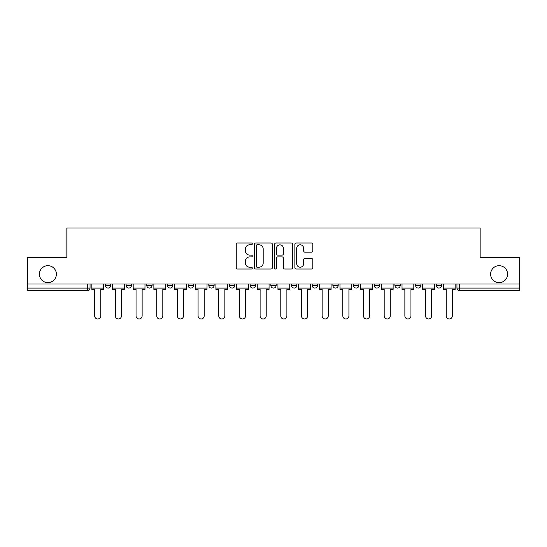 <?xml version="1.0" encoding="UTF-8"?>
<svg xmlns="http://www.w3.org/2000/svg" width="547" height="547" viewBox="0 0 547 547"><rect width="100%" height="100%" fill="white"/><g stroke="black" fill="none" stroke-linecap="round" stroke-linejoin="round"><path stroke-width="0.82" d="M252.29 243.9A0.909 0.909 0 0 0 251.381 242.991L237.555 242.991A1.299 1.299 0 0 0 236.256 244.29L236.256 267.715A1.299 1.299 0 0 0 237.555 269.015L251.381 269.015A0.909 0.909 0 0 0 252.29 268.105A0.909 0.909 0 0 0 251.381 267.196L249.589 267.196A4.164 4.164 0 0 1 245.432 263.032L245.432 261.076A4.164 4.164 0 0 1 249.589 256.912L251.381 256.912A0.909 0.909 0 0 0 252.29 256.003A0.909 0.909 0 0 0 251.381 255.093L249.589 255.093A4.164 4.164 0 0 1 245.432 250.929L245.432 248.974A4.164 4.164 0 0 1 249.589 244.817L251.381 244.817A0.909 0.909 0 0 0 252.29 243.9M490.618 274.163A8.485 8.485 0 0 0 499.103 282.649A8.485 8.485 0 0 0 507.589 274.163A8.485 8.485 0 0 0 499.103 265.678A8.485 8.485 0 0 0 490.618 274.163M39.411 274.163A8.485 8.485 0 0 0 47.897 282.649A8.485 8.485 0 0 0 56.382 274.163A8.485 8.485 0 0 0 47.897 265.678A8.485 8.485 0 0 0 39.411 274.163M436.274 283.975L436.274 285.431L441.579 285.431A2.653 2.653 0 0 1 438.926 288.078A2.653 2.653 0 0 1 436.274 285.431L436.274 283.975M332.884 283.975L332.884 285.431L338.183 285.431A2.653 2.653 0 0 1 335.537 288.078A2.653 2.653 0 0 1 332.884 285.431L332.884 283.975M270.847 283.975L270.847 285.431L276.153 285.431A2.653 2.653 0 0 1 273.5 288.078A2.653 2.653 0 0 1 270.847 285.431L270.847 283.975M229.494 283.975L229.494 285.431L234.793 285.431A2.653 2.653 0 0 1 232.147 288.078A2.653 2.653 0 0 1 229.494 285.431L229.494 283.975M208.817 283.975L208.817 285.431L214.116 285.431A2.653 2.653 0 0 1 211.463 288.078A2.653 2.653 0 0 1 208.817 285.431L208.817 283.975M167.457 285.431L167.457 283.975L167.457 285.431A2.653 2.653 0 0 0 170.11 288.078A2.653 2.653 0 0 1 167.457 285.431L172.763 285.431A2.653 2.653 0 0 1 170.11 288.078M126.104 285.431L126.104 283.975L126.104 285.431A2.653 2.653 0 0 0 128.75 288.078A2.653 2.653 0 0 1 126.104 285.431L131.403 285.431A2.653 2.653 0 0 1 128.75 288.078A2.653 2.653 0 0 0 131.403 285.431L131.403 283.975L131.403 285.431M311.523 252.167A1.299 1.299 0 0 0 312.822 250.861L312.822 244.29A1.299 1.299 0 0 0 311.523 242.991L296.173 242.991A1.299 1.299 0 0 0 294.867 244.29L294.867 267.715A1.299 1.299 0 0 0 296.173 269.015L311.523 269.015A1.299 1.299 0 0 0 312.822 267.715L312.822 259.777A1.299 1.299 0 0 0 311.523 258.478L304.952 258.478A1.299 1.299 0 0 0 303.653 259.777L303.653 263.709A3.48 3.48 0 0 1 300.173 267.196A3.48 3.48 0 0 1 296.693 263.709L296.693 248.297A3.48 3.48 0 0 1 300.173 244.817A3.48 3.48 0 0 1 303.653 248.297L303.653 250.861A1.299 1.299 0 0 0 304.952 252.167L311.523 252.167M27.35 283.975L27.35 257.596L66.85 257.596L66.85 228.037L480.15 228.037L480.15 257.596L519.65 257.596L519.65 283.975L27.35 283.975L27.35 288.078L90.05 288.078L90.05 283.975L90.05 288.078A2.653 2.653 0 0 1 87.397 290.731L27.35 290.731L27.35 288.078M272.358 244.29A1.299 1.299 0 0 0 271.059 242.991L255.709 242.991A1.299 1.299 0 0 0 254.41 244.29L254.41 267.715A1.299 1.299 0 0 0 255.709 269.015L271.059 269.015A1.299 1.299 0 0 0 272.358 267.715L272.358 244.29M275.941 242.991L291.291 242.991A1.299 1.299 0 0 1 292.59 244.29L292.59 267.715A1.299 1.299 0 0 1 291.291 269.015L284.72 269.015A1.299 1.299 0 0 1 283.421 267.715L283.421 258.218A1.299 1.299 0 0 0 282.122 256.912L277.76 256.912A1.299 1.299 0 0 0 276.461 258.218L276.461 268.105A0.909 0.909 0 0 1 275.551 269.015A0.909 0.909 0 0 1 274.642 268.105L274.642 244.29A1.299 1.299 0 0 1 275.941 242.991M456.95 283.975L456.95 288.078L519.65 288.078L519.65 290.731L459.603 290.731A2.653 2.653 0 0 1 456.95 288.078M519.65 283.975L519.65 288.078M441.579 283.975L441.579 285.431M420.896 283.975L420.896 285.431A2.653 2.653 0 0 1 418.25 288.078A2.653 2.653 0 0 1 415.597 285.431L420.896 285.431M415.597 283.975L415.597 285.431M400.219 283.975L400.219 285.431A2.653 2.653 0 0 1 397.566 288.078A2.653 2.653 0 0 1 394.92 285.431L400.219 285.431A2.653 2.653 0 0 1 397.566 288.078M394.92 283.975L394.92 285.431M379.543 283.975L379.543 285.431A2.653 2.653 0 0 1 376.89 288.078A2.653 2.653 0 0 1 374.237 285.431L379.543 285.431M374.237 283.975L374.237 285.431M358.866 283.975L358.866 285.431A2.653 2.653 0 0 1 356.213 288.078A2.653 2.653 0 0 1 353.56 285.431A2.653 2.653 0 0 0 356.213 288.078M353.56 283.975L353.56 285.431L358.866 285.431M338.183 283.975L338.183 285.431A2.653 2.653 0 0 1 335.537 288.078M317.506 283.975L317.506 285.431A2.653 2.653 0 0 1 314.853 288.078A2.653 2.653 0 0 1 312.207 285.431L317.506 285.431M312.207 283.975L312.207 285.431M296.83 283.975L296.83 285.431A2.653 2.653 0 0 1 294.177 288.078A2.653 2.653 0 0 1 291.53 285.431L296.83 285.431L296.83 283.975M291.53 283.975L291.53 285.431M276.153 283.975L276.153 285.431M255.47 283.975L255.47 285.431A2.653 2.653 0 0 1 252.823 288.078A2.653 2.653 0 0 1 250.17 285.431L255.47 285.431L255.47 283.975M250.17 283.975L250.17 285.431M234.793 285.431L234.793 283.975L234.793 285.431A2.653 2.653 0 0 1 232.147 288.078M214.116 285.431L214.116 283.975L214.116 285.431A2.653 2.653 0 0 1 211.463 288.078M193.44 283.975L193.44 285.431A2.653 2.653 0 0 1 190.787 288.078A2.653 2.653 0 0 1 188.134 285.431A2.653 2.653 0 0 0 190.787 288.078A2.653 2.653 0 0 0 193.44 285.431L193.44 283.975M188.134 283.975L188.134 285.431L193.44 285.431M172.763 283.975L172.763 285.431M152.08 283.975L152.08 285.431A2.653 2.653 0 0 1 149.434 288.078A2.653 2.653 0 0 1 146.781 285.431L152.08 285.431M146.781 283.975L146.781 285.431M110.726 283.975L110.726 285.431A2.653 2.653 0 0 1 108.074 288.078A2.653 2.653 0 0 1 105.421 285.431A2.653 2.653 0 0 0 108.074 288.078A2.653 2.653 0 0 0 110.726 285.431L110.726 283.975M105.421 283.975L105.421 285.431L110.726 285.431M87.397 283.975L87.397 290.731A2.653 2.653 0 0 0 90.05 288.078M257.138 244.817A0.909 0.909 0 0 0 256.228 245.726L256.228 266.28A0.909 0.909 0 0 0 257.138 267.196L259.025 267.196A4.164 4.164 0 0 0 263.189 263.032L263.189 248.974A4.164 4.164 0 0 0 259.025 244.817L257.138 244.817M283.421 248.359A3.48 3.48 0 0 0 279.941 244.878A3.48 3.48 0 0 0 276.461 248.359L276.461 253.794A1.299 1.299 0 0 0 277.76 255.093L282.122 255.093A1.299 1.299 0 0 0 283.421 253.794L283.421 248.359M91.834 288.078L91.834 289.404L94.686 289.404L94.686 315.92A3.05 3.05 0 0 0 97.735 318.963A3.05 3.05 0 0 0 100.785 315.92L100.785 289.404L103.636 289.404L103.636 288.078L91.834 288.078L91.834 283.975M103.636 288.078L103.636 283.975M112.518 288.078L112.518 289.404L115.362 289.404L115.362 315.92A3.05 3.05 0 0 0 118.412 318.963A3.05 3.05 0 0 0 121.461 315.92L121.461 289.404L124.313 289.404L124.313 288.078L112.518 288.078L112.518 283.975M124.313 288.078L124.313 283.975M133.195 288.078L133.195 289.404L136.046 289.404L136.046 315.92A3.05 3.05 0 0 0 139.088 318.963A3.05 3.05 0 0 0 142.138 315.92L142.138 289.404L144.989 289.404L144.989 288.078L133.195 288.078L133.195 283.975M144.989 288.078L144.989 283.975M153.871 288.078L153.871 289.404L156.722 289.404L156.722 315.92A3.05 3.05 0 0 0 159.772 318.963A3.05 3.05 0 0 0 162.821 315.92L162.821 289.404L165.666 289.404L165.666 288.078L153.871 288.078L153.871 283.975M165.666 288.078L165.666 283.975M174.548 288.078L174.548 289.404L177.399 289.404L177.399 315.92A3.05 3.05 0 0 0 180.448 318.963A3.05 3.05 0 0 0 183.498 315.92L183.498 289.404L186.349 289.404L186.349 288.078L174.548 288.078L174.548 283.975M186.349 288.078L186.349 283.975M195.231 288.078L195.231 289.404L198.076 289.404L198.076 315.92A3.05 3.05 0 0 0 201.125 318.963A3.05 3.05 0 0 0 204.175 315.92L204.175 289.404L207.026 289.404L207.026 288.078L195.231 288.078L195.231 283.975M207.026 288.078L207.026 283.975M215.908 288.078L215.908 289.404L218.759 289.404L218.759 315.92A3.05 3.05 0 0 0 221.802 318.963A3.05 3.05 0 0 0 224.851 315.92L224.851 289.404L227.702 289.404L227.702 288.078L215.908 288.078L215.908 283.975M227.702 288.078L227.702 283.975M236.584 288.078L236.584 289.404L239.436 289.404L239.436 315.92A3.05 3.05 0 0 0 242.485 318.963A3.05 3.05 0 0 0 245.535 315.92L245.535 289.404L248.379 289.404L248.379 288.078L236.584 288.078L236.584 283.975M248.379 288.078L248.379 283.975M257.261 288.078L257.261 289.404L260.112 289.404L260.112 315.92A3.05 3.05 0 0 0 263.162 318.963A3.05 3.05 0 0 0 266.211 315.92L266.211 289.404L269.062 289.404L269.062 288.078L257.261 288.078L257.261 283.975M269.062 288.078L269.062 283.975M277.938 288.078L277.938 289.404L280.789 289.404L280.789 315.92A3.05 3.05 0 0 0 283.838 318.963A3.05 3.05 0 0 0 286.888 315.92L286.888 289.404L289.739 289.404L289.739 288.078L277.938 288.078L277.938 283.975M289.739 288.078L289.739 283.975M298.621 288.078L298.621 289.404L301.465 289.404L301.465 315.92A3.05 3.05 0 0 0 304.515 318.963A3.05 3.05 0 0 0 307.564 315.92L307.564 289.404L310.416 289.404L310.416 288.078L298.621 288.078L298.621 283.975M310.416 288.078L310.416 283.975M319.298 288.078L319.298 289.404L322.149 289.404L322.149 315.92A3.05 3.05 0 0 0 325.198 318.963A3.05 3.05 0 0 0 328.241 315.92L328.241 289.404L331.092 289.404L331.092 288.078L319.298 288.078L319.298 283.975M331.092 288.078L331.092 283.975M339.974 288.078L339.974 289.404L342.825 289.404L342.825 315.92A3.05 3.05 0 0 0 345.875 318.963A3.05 3.05 0 0 0 348.924 315.92L348.924 289.404L351.769 289.404L351.769 288.078L339.974 288.078L339.974 283.975M351.769 288.078L351.769 283.975M360.651 288.078L360.651 289.404L363.502 289.404L363.502 315.92A3.05 3.05 0 0 0 366.552 318.963A3.05 3.05 0 0 0 369.601 315.92L369.601 289.404L372.452 289.404L372.452 288.078L360.651 288.078L360.651 283.975M372.452 288.078L372.452 283.975M381.334 288.078L381.334 289.404L384.179 289.404L384.179 315.92A3.05 3.05 0 0 0 387.228 318.963A3.05 3.05 0 0 0 390.278 315.92L390.278 289.404L393.129 289.404L393.129 288.078L381.334 288.078L381.334 283.975M393.129 288.078L393.129 283.975M402.011 288.078L402.011 289.404L404.862 289.404L404.862 315.92A3.05 3.05 0 0 0 407.912 318.963A3.05 3.05 0 0 0 410.954 315.92L410.954 289.404L413.805 289.404L413.805 288.078L402.011 288.078L402.011 283.975M413.805 288.078L413.805 283.975M422.687 288.078L422.687 289.404L425.539 289.404L425.539 315.92A3.05 3.05 0 0 0 428.588 318.963A3.05 3.05 0 0 0 431.638 315.92L431.638 289.404L434.482 289.404L434.482 288.078L422.687 288.078L422.687 283.975M434.482 288.078L434.482 283.975M443.364 288.078L443.364 289.404L446.215 289.404L446.215 315.92A3.05 3.05 0 0 0 449.265 318.963A3.05 3.05 0 0 0 452.314 315.92L452.314 289.404L455.166 289.404L455.166 288.078L443.364 288.078L443.364 283.975M455.166 288.078L455.166 283.975M459.603 283.975L459.603 290.731"/></g></svg>
